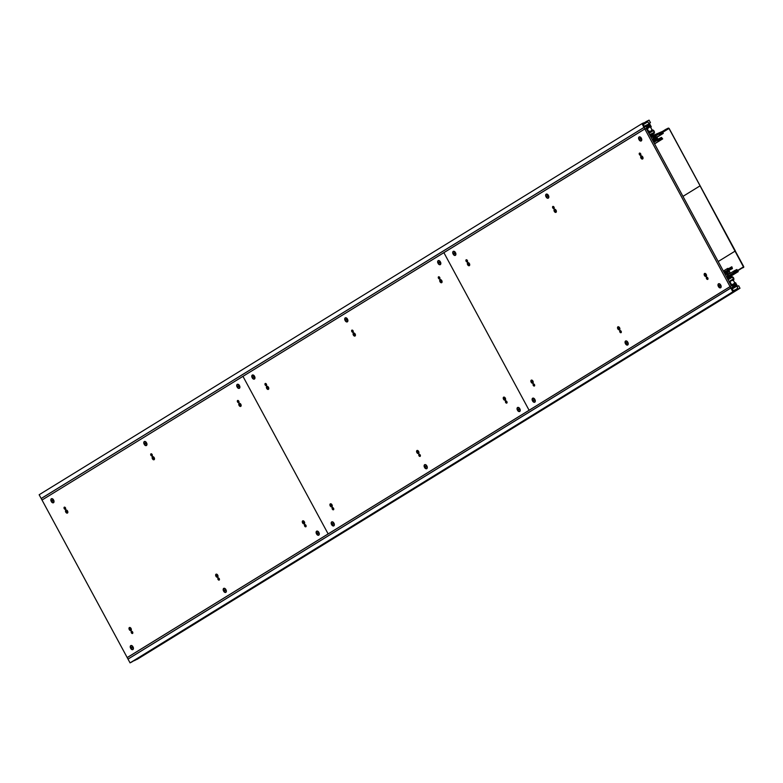 <?xml version="1.0" encoding="UTF-8"?>
<svg xmlns="http://www.w3.org/2000/svg" width="783" height="783" viewBox="0 0 783 783"><rect width="100%" height="100%" fill="white"/><g stroke="black" fill="none" stroke-linecap="round" stroke-linejoin="round"><path stroke-width="1.17" d="M647.61 128.255L650.311 126.592L649.332 124.781L643.988 127.423L641.962 123.675L643.616 122.853L644.066 123.685L643.078 124.174L644.203 126.259L649.019 123.871L647.884 121.786L646.905 122.275L646.455 121.443L649.087 120.132L650.448 122.637L649.322 123.195L651.241 126.738L650.702 127.825A1.801 1.409 -121.6 0 1 651.622 130.037A2.134 1.674 -121.6 0 1 653.903 133.619L651.231 134.95L651.799 135.997L662.457 131.417M648.383 125.358L649.332 124.781M41.646 498.272L41.176 498.497L39.15 494.748L641.962 123.675M643.127 124.262L644.066 123.685M643.313 124.605L647.884 121.786M643.264 124.517L646.905 122.275M643.753 123.107L646.455 121.443M649.381 123.293L650.448 122.637M41.176 498.497L643.988 127.423M661.381 132.082L659.335 133.492A0.949 0.744 58.4 0 0 660.46 133.991L662.966 132.748L663.299 133.374L660.627 134.705A1.429 1.116 -121.6 0 1 658.953 133.952L658.669 133.423L652.993 136.242L654.011 138.121L656.643 136.81L657.906 139.149L661.449 137.397L662.682 138.894L661.919 139.276L661.723 138.053L658.053 139.873L659.139 141.028L658.131 141.527L657.417 140.186L654.745 141.517L654.402 140.891L656.927 139.638L656.653 138.395L653.59 139.384L652.327 136.575L651.495 136.986L649.616 134.696L653.453 132.787A1.184 0.93 58.4 0 0 653.179 130.761L651.632 130.516L648.49 132.601L649.596 131.524L648.706 131.436L646.827 127.981L647.737 128.481L650.311 126.592M656.917 137.309L663.299 133.374M653.267 136.751L658.669 133.423M652.513 140.049L653.59 139.384M652.386 139.814L653.462 139.149M652.327 136.575L651.055 137.358M648.911 133.394L653.179 130.761M650.644 131.123L651.632 130.516M648.598 132.816L650.82 131.446M648.099 131.887L649.371 131.113M648.07 131.828L648.706 131.436M654.588 143.886L662.682 138.894M659.12 140.999L661.919 139.276M658.914 140.627L661.713 138.904M658.229 140.206L661.723 138.053M654.559 143.847L659.139 141.028M654.51 143.759L658.131 141.527M653.795 142.418L657.417 140.186M653.658 142.183L654.745 141.517M653.325 141.557L654.402 140.891M665.814 129.352L669.005 128.461L735.374 250.961L669.113 128.402L668.379 128.079L665.814 129.352L659.276 133.374M735.276 251.01L718.197 261.522M665.883 129.479L659.345 133.501M735.198 283.573L732.496 285.237L732.095 284.503L735.198 283.573L736.177 285.384L730.833 288.036L128.02 659.11L130.056 662.868L131.71 662.046L734.513 290.973L734.062 290.141L733.084 290.63L731.948 288.545L736.764 286.157L732.183 288.976M730.833 288.036L732.868 291.795L734.513 290.973M732.868 291.795L130.056 662.868M736.764 286.157L737.889 288.242L734.2 290.395M134.402 660.382L137.182 659.325L739.994 288.252L738.643 285.756L737.517 286.304L735.599 282.761L734.366 282.555A1.801 1.409 58.4 0 0 733.015 280.568A2.134 1.674 58.4 0 0 731.273 276.702L728.601 278.034L728.033 276.976L738.261 271.623L734.513 272.533A0.949 0.744 -121.6 0 1 734.738 271.358L737.234 270.125L736.901 269.499L734.229 270.82A1.429 1.116 58.4 0 0 733.906 272.572L734.19 273.091L728.513 275.91L727.495 274.03L730.128 272.719L728.865 270.38L732.428 268.618L731.841 266.797L731.068 267.169L731.997 268.031L728.327 269.861L727.975 268.344L726.976 268.833L727.691 270.174L725.029 271.495L725.361 272.122L727.867 270.879L728.787 271.799L726.174 273.629L727.838 276.242L727.006 276.653L727.887 279.443L731.723 277.544A1.184 0.93 -121.6 0 1 733.289 278.924L732.614 280.275L729.012 281.537L730.568 281.283L730.128 282.037L731.997 285.501L732.506 285.247L732.027 285.541M736.901 288.731L737.351 289.563L134.539 660.637M737.351 289.563L739.994 288.252M738.261 271.623L728.405 277.681M737.234 270.125L734.385 271.877M730.128 272.719L727.622 274.265M726.174 273.629L725.097 274.295M726.301 273.864L725.224 274.53M726.507 273.766L725.234 274.549M733.289 278.924L729.188 281.44M730.568 281.283L729.296 282.066M730.128 282.037L729.492 282.428M734.268 283.426L732.203 284.699M731.068 267.169L728.278 268.892M726.976 268.833L723.355 271.065M725.029 271.495L723.942 272.161M725.361 272.122L724.285 272.787M700.051 185.855L743.713 267.394L741.07 268.549L743.752 266.69L700.051 185.855L682.962 196.376M734.601 272.69L741.139 268.667M734.542 272.562L741.07 268.549M646.141 128.265L644.8 128.931L644.018 127.472L648.353 125.319L648.921 126.357L646.582 127.521L647.375 128.98L646.699 129.312L645.701 128.539M646.699 127.727L648.921 126.357M646.738 129.371L647.375 128.98M42.458 499.769L644.8 128.931M41.988 500.004L41.205 498.546L644.018 127.472M730.02 286.539L730.813 287.997L735.149 285.844L734.591 284.797L732.252 285.961L731.459 284.493L730.793 284.826L731.361 285.873L127.208 657.612L128.001 659.071L128.461 658.836M730.813 287.997L128.001 659.071M644.83 128.97L443.892 252.664L529.063 410.184L443.892 252.664L242.955 376.349L328.126 533.879L242.955 376.349L42.018 500.043L127.189 657.563L731.332 285.834L646.161 128.304L644.83 128.97L730.001 286.49M67.416 511.103A1.429 0.881 -116.4 0 0 66.026 510.291A1.429 0.881 -116.4 0 0 65.909 512.033A1.429 0.881 -116.4 0 0 67.289 512.845A1.429 0.881 -116.4 0 0 67.416 511.103M65.478 507.844A1.184 0.734 -116.4 0 0 64.226 508.617A1.184 0.734 -116.4 0 0 65.478 507.844M131.348 632.762A1.184 0.734 -116.4 0 0 132.64 632.047A1.184 0.734 -116.4 0 0 131.348 632.762M129.42 629.493A1.429 0.881 -116.4 0 0 130.81 630.305A1.429 0.881 -116.4 0 0 130.967 628.641A1.429 0.881 -116.4 0 0 129.538 627.76A1.429 0.881 -116.4 0 0 129.42 629.493M240.724 404.419A1.429 0.881 -116.4 0 0 239.334 403.607A1.429 0.881 -116.4 0 0 239.216 405.349A1.429 0.881 -116.4 0 0 240.596 406.162A1.429 0.881 -116.4 0 0 240.724 404.419M238.795 401.16A1.184 0.734 -116.4 0 0 237.533 401.933A1.184 0.734 -116.4 0 0 238.795 401.16M304.656 526.078A1.184 0.734 -116.4 0 0 305.947 525.364A1.184 0.734 -116.4 0 0 304.656 526.078M302.727 522.809A1.429 0.881 -116.4 0 0 304.117 523.621A1.429 0.881 -116.4 0 0 304.274 521.958A1.429 0.881 -116.4 0 0 302.845 521.077A1.429 0.881 -116.4 0 0 302.727 522.809M239.314 385.716A1.899 1.174 -116.4 0 0 237.464 384.629A1.899 1.174 -116.4 0 0 237.298 386.949A1.899 1.174 -116.4 0 0 239.148 388.035A1.899 1.174 -116.4 0 0 239.314 385.716M316.694 533.791A1.899 1.174 -116.4 0 0 318.544 534.877A1.899 1.174 -116.4 0 0 318.759 532.646A1.899 1.174 -116.4 0 0 316.861 531.471A1.899 1.174 -116.4 0 0 316.694 533.791M53.44 500.131A1.899 1.174 -116.4 0 0 51.59 499.045A1.899 1.174 -116.4 0 0 51.433 501.365A1.899 1.174 -116.4 0 0 53.283 502.451A1.899 1.174 -116.4 0 0 53.44 500.131M130.83 648.207A1.899 1.174 -116.4 0 0 132.679 649.293A1.899 1.174 -116.4 0 0 132.885 647.061A1.899 1.174 -116.4 0 0 130.986 645.887A1.899 1.174 -116.4 0 0 130.83 648.207M154.065 457.761A1.429 0.881 -116.4 0 0 152.685 456.949A1.429 0.881 -116.4 0 0 152.558 458.691A1.429 0.881 -116.4 0 0 153.948 459.504A1.429 0.881 -116.4 0 0 154.065 457.761M152.137 454.502A1.184 0.734 -116.4 0 0 150.884 455.275A1.184 0.734 -116.4 0 0 152.137 454.502M218.007 579.42A1.184 0.734 -116.4 0 0 219.289 578.706A1.184 0.734 -116.4 0 0 218.007 579.42M216.069 576.151A1.429 0.881 -116.4 0 0 217.459 576.963A1.429 0.881 -116.4 0 0 217.615 575.299A1.429 0.881 -116.4 0 0 216.196 574.419A1.429 0.881 -116.4 0 0 216.069 576.151M146.372 442.924A1.899 1.174 -116.4 0 0 144.532 441.837A1.899 1.174 -116.4 0 0 144.366 444.157A1.899 1.174 -116.4 0 0 146.215 445.243A1.899 1.174 -116.4 0 0 146.372 442.924M223.762 590.999A1.899 1.174 -116.4 0 0 225.612 592.085A1.899 1.174 -116.4 0 0 225.827 589.853A1.899 1.174 -116.4 0 0 223.928 588.679A1.899 1.174 -116.4 0 0 223.762 590.999M64.578 507.12A1.135 0.705 -116.4 0 0 65.566 509.126M67.465 513.051A1.683 1.047 -116.4 0 0 67.573 511.064A1.683 1.047 -116.4 0 0 65.909 510.056A1.683 1.047 -116.4 0 0 65.723 512.033A1.683 1.047 -116.4 0 0 67.407 513.08A1.683 1.047 -116.4 0 0 67.465 513.051M66.359 511.475L66.702 511.955L66.751 511.279M131.701 631.264A1.135 0.705 -116.4 0 0 132.689 633.271M130.976 630.511A1.683 1.047 -116.4 0 0 131.084 628.524A1.683 1.047 -116.4 0 0 129.42 627.526A1.683 1.047 -116.4 0 0 129.234 629.493A1.683 1.047 -116.4 0 0 130.918 630.54A1.683 1.047 -116.4 0 0 130.976 630.511M129.87 628.945L130.467 629.268L129.929 628.906M151.227 453.778A1.135 0.705 -116.4 0 0 152.225 455.784M237.885 400.436A1.135 0.705 -116.4 0 0 238.884 402.442M154.114 459.709A1.683 1.047 -116.4 0 0 154.231 457.722A1.683 1.047 -116.4 0 0 152.568 456.714A1.683 1.047 -116.4 0 0 152.382 458.691A1.683 1.047 -116.4 0 0 154.065 459.738A1.683 1.047 -116.4 0 0 154.114 459.709M153.008 458.133L153.36 458.623L153.409 457.938M240.773 406.367A1.683 1.047 -116.4 0 0 240.88 404.38A1.683 1.047 -116.4 0 0 239.216 403.372A1.683 1.047 -116.4 0 0 239.03 405.349A1.683 1.047 -116.4 0 0 240.714 406.397A1.683 1.047 -116.4 0 0 240.773 406.367M239.667 404.791L240.009 405.281L240.058 404.596M218.349 577.923A1.135 0.705 -116.4 0 0 219.348 579.929M305.008 524.581A1.135 0.705 -116.4 0 0 305.996 526.587M217.625 577.169A1.683 1.047 -116.4 0 0 217.743 575.182A1.683 1.047 -116.4 0 0 216.079 574.184A1.683 1.047 -116.4 0 0 215.893 576.151A1.683 1.047 -116.4 0 0 217.576 577.198A1.683 1.047 -116.4 0 0 217.625 577.169M216.529 575.603L217.126 575.926L216.588 575.564M304.284 523.827A1.683 1.047 -116.4 0 0 304.391 521.84A1.683 1.047 -116.4 0 0 302.727 520.842A1.683 1.047 -116.4 0 0 302.541 522.809A1.683 1.047 -116.4 0 0 304.225 523.856A1.683 1.047 -116.4 0 0 304.284 523.827M303.178 522.261L303.52 522.741L303.246 522.222M52.128 501.355A1.83 1.135 63.6 0 1 51.825 500.768L53.283 499.867M51.433 501.786A2.251 1.4 -116.4 0 0 53.44 502.764A2.251 1.4 -116.4 0 0 53.782 500.337L51.433 501.786M53.45 499.711A2.251 1.4 -116.4 0 0 51.433 498.722A2.251 1.4 -116.4 0 0 51.091 501.159L53.45 499.711M145.061 444.147A1.83 1.135 63.6 0 1 144.757 443.56L146.215 442.659M144.366 444.578A2.251 1.4 -116.4 0 0 146.372 445.556A2.251 1.4 -116.4 0 0 146.715 443.129L144.366 444.578M146.382 442.503A2.251 1.4 -116.4 0 0 144.366 441.514A2.251 1.4 -116.4 0 0 144.023 443.951L146.382 442.503M238.003 386.939A1.83 1.135 63.6 0 1 237.689 386.352L239.148 385.451M237.298 387.37A2.251 1.4 -116.4 0 0 239.304 388.348A2.251 1.4 -116.4 0 0 239.657 385.921L237.298 387.37M239.314 385.295A2.251 1.4 -116.4 0 0 237.298 384.316A2.251 1.4 -116.4 0 0 236.955 386.743L239.314 385.295M131.524 648.197A1.83 1.135 63.6 0 1 131.221 647.61L132.679 646.709M130.83 648.627A2.251 1.4 -116.4 0 0 132.836 649.606A2.251 1.4 -116.4 0 0 133.179 647.179L130.83 648.627M132.846 646.552A2.251 1.4 -116.4 0 0 130.83 645.564A2.251 1.4 -116.4 0 0 130.487 648.001L132.846 646.552M224.457 590.989A1.83 1.135 63.6 0 1 224.153 590.402L225.612 589.501M223.762 591.419A2.251 1.4 -116.4 0 0 225.768 592.398A2.251 1.4 -116.4 0 0 226.111 589.971L223.762 591.419M225.778 589.345A2.251 1.4 -116.4 0 0 223.762 588.356A2.251 1.4 -116.4 0 0 223.419 590.793L225.778 589.345M317.399 533.781A1.83 1.135 63.6 0 1 317.086 533.194L318.544 532.293M316.694 534.212A2.251 1.4 -116.4 0 0 318.701 535.19A2.251 1.4 -116.4 0 0 319.053 532.763L316.694 534.212M318.71 532.137A2.251 1.4 -116.4 0 0 316.704 531.148A2.251 1.4 -116.4 0 0 316.352 533.585L318.71 532.137M253.066 377.66A1.83 1.135 63.6 0 1 252.762 377.073L254.221 376.173M252.371 378.091A2.251 1.4 -116.4 0 0 254.377 379.08A2.251 1.4 -116.4 0 0 254.72 376.643L252.371 378.091M254.387 376.016A2.251 1.4 -116.4 0 0 252.371 375.037A2.251 1.4 -116.4 0 0 252.028 377.465L254.387 376.016M454.003 253.966A1.83 1.135 63.6 0 1 453.7 253.389L455.158 252.488M453.308 254.406A2.251 1.4 -116.4 0 0 455.315 255.385A2.251 1.4 -116.4 0 0 455.657 252.948L453.308 254.406M455.324 252.322A2.251 1.4 -116.4 0 0 453.308 251.343A2.251 1.4 -116.4 0 0 452.966 253.78L455.324 252.322M345.998 320.453A1.83 1.135 63.6 0 1 345.695 319.875L347.153 318.975M345.303 320.883A2.251 1.4 -116.4 0 0 347.309 321.872A2.251 1.4 -116.4 0 0 347.652 319.435L345.303 320.883M347.319 318.808A2.251 1.4 -116.4 0 0 345.303 317.829A2.251 1.4 -116.4 0 0 344.96 320.257L347.319 318.808M546.935 196.768A1.83 1.135 63.6 0 1 546.632 196.181L548.09 195.28M546.24 197.199A2.251 1.4 -116.4 0 0 548.247 198.177A2.251 1.4 -116.4 0 0 548.589 195.74L546.24 197.199M548.257 195.124A2.251 1.4 -116.4 0 0 546.24 194.135A2.251 1.4 -116.4 0 0 545.898 196.572L548.257 195.124M438.94 263.245A1.83 1.135 63.6 0 1 438.627 262.667L440.085 261.767M438.235 263.675A2.251 1.4 -116.4 0 0 440.242 264.664A2.251 1.4 -116.4 0 0 440.594 262.227L438.235 263.675M440.252 261.6A2.251 1.4 -116.4 0 0 438.235 260.622A2.251 1.4 -116.4 0 0 437.893 263.049L440.252 261.6M639.868 139.56A1.83 1.135 63.6 0 1 639.564 138.973L641.023 138.072M639.173 139.991A2.251 1.4 -116.4 0 0 641.179 140.969A2.251 1.4 -116.4 0 0 641.522 138.542L639.173 139.991M641.189 137.916A2.251 1.4 -116.4 0 0 639.173 136.927A2.251 1.4 -116.4 0 0 638.83 139.364L641.189 137.916M332.462 524.502A1.83 1.135 63.6 0 1 332.158 523.915L333.617 523.015M331.767 524.933A2.251 1.4 -116.4 0 0 333.773 525.912A2.251 1.4 -116.4 0 0 334.116 523.484L331.767 524.933M333.783 522.858A2.251 1.4 -116.4 0 0 331.767 521.879A2.251 1.4 -116.4 0 0 331.424 524.307L333.783 522.858M533.399 400.808A1.83 1.135 63.6 0 1 533.096 400.23L534.554 399.33M532.704 401.239A2.251 1.4 -116.4 0 0 534.711 402.227A2.251 1.4 -116.4 0 0 535.053 399.79L532.704 401.239M534.72 399.164A2.251 1.4 -116.4 0 0 532.704 398.185A2.251 1.4 -116.4 0 0 532.362 400.612L534.72 399.164M425.394 467.294A1.83 1.135 63.6 0 1 425.091 466.707L426.549 465.807M424.699 467.725A2.251 1.4 -116.4 0 0 426.706 468.714A2.251 1.4 -116.4 0 0 427.048 466.276L424.699 467.725M426.715 465.65A2.251 1.4 -116.4 0 0 424.699 464.671A2.251 1.4 -116.4 0 0 424.357 467.099L426.715 465.65M626.331 343.6A1.83 1.135 63.6 0 1 626.028 343.023L627.486 342.122M625.637 344.04A2.251 1.4 -116.4 0 0 627.643 345.019A2.251 1.4 -116.4 0 0 627.986 342.582L625.637 344.04M627.653 341.956A2.251 1.4 -116.4 0 0 625.637 340.977A2.251 1.4 -116.4 0 0 625.294 343.414L627.653 341.956M518.336 410.086A1.83 1.135 63.6 0 1 518.023 409.499L519.481 408.599M517.632 410.517A2.251 1.4 -116.4 0 0 519.638 411.506A2.251 1.4 -116.4 0 0 519.99 409.069L517.632 410.517M519.648 408.442A2.251 1.4 -116.4 0 0 517.632 407.463A2.251 1.4 -116.4 0 0 517.289 409.891L519.648 408.442M719.264 286.392A1.83 1.135 63.6 0 1 718.96 285.815L720.419 284.914M718.569 286.832A2.251 1.4 -116.4 0 0 720.575 287.811A2.251 1.4 -116.4 0 0 720.928 285.374L718.569 286.832M720.585 284.748A2.251 1.4 -116.4 0 0 718.569 283.769A2.251 1.4 -116.4 0 0 718.226 286.206L720.585 284.748M268.354 387.419A1.429 0.881 -116.4 0 0 266.964 386.606A1.429 0.881 -116.4 0 0 266.846 388.339A1.429 0.881 -116.4 0 0 268.226 389.151A1.429 0.881 -116.4 0 0 268.354 387.419M266.416 384.15A1.184 0.734 -116.4 0 0 265.163 384.923A1.184 0.734 -116.4 0 0 266.416 384.15M332.286 509.067A1.184 0.734 -116.4 0 0 333.578 508.353A1.184 0.734 -116.4 0 0 332.286 509.067M330.357 505.808A1.429 0.881 -116.4 0 0 331.738 506.621A1.429 0.881 -116.4 0 0 331.904 504.947A1.429 0.881 -116.4 0 0 330.475 504.066A1.429 0.881 -116.4 0 0 330.357 505.808M441.661 280.735A1.429 0.881 -116.4 0 0 440.271 279.923A1.429 0.881 -116.4 0 0 440.154 281.655A1.429 0.881 -116.4 0 0 441.534 282.467A1.429 0.881 -116.4 0 0 441.661 280.735M439.723 277.466A1.184 0.734 -116.4 0 0 438.47 278.239A1.184 0.734 -116.4 0 0 439.723 277.466M505.593 402.384A1.184 0.734 -116.4 0 0 506.885 401.669A1.184 0.734 -116.4 0 0 505.593 402.384M503.665 399.124A1.429 0.881 -116.4 0 0 505.055 399.937A1.429 0.881 -116.4 0 0 505.211 398.263A1.429 0.881 -116.4 0 0 503.782 397.382A1.429 0.881 -116.4 0 0 503.665 399.124M440.252 262.021A1.899 1.174 -116.4 0 0 438.402 260.945A1.899 1.174 -116.4 0 0 438.235 263.264A1.899 1.174 -116.4 0 0 440.085 264.341A1.899 1.174 -116.4 0 0 440.252 262.021M517.632 410.096A1.899 1.174 -116.4 0 0 519.481 411.183A1.899 1.174 -116.4 0 0 519.697 408.961A1.899 1.174 -116.4 0 0 517.798 407.777A1.899 1.174 -116.4 0 0 517.632 410.096M254.377 376.437A1.899 1.174 -116.4 0 0 252.527 375.351A1.899 1.174 -116.4 0 0 252.371 377.67A1.899 1.174 -116.4 0 0 254.221 378.757A1.899 1.174 -116.4 0 0 254.377 376.437M331.767 524.512A1.899 1.174 -116.4 0 0 333.617 525.599A1.899 1.174 -116.4 0 0 333.822 523.377A1.899 1.174 -116.4 0 0 331.923 522.192A1.899 1.174 -116.4 0 0 331.767 524.512M355.002 334.077A1.429 0.881 -116.4 0 0 353.622 333.264A1.429 0.881 -116.4 0 0 353.495 334.997A1.429 0.881 -116.4 0 0 354.885 335.809A1.429 0.881 -116.4 0 0 355.002 334.077M353.074 330.808A1.184 0.734 -116.4 0 0 351.821 331.581A1.184 0.734 -116.4 0 0 353.074 330.808M418.944 455.726A1.184 0.734 -116.4 0 0 420.226 455.011A1.184 0.734 -116.4 0 0 418.944 455.726M417.006 452.466A1.429 0.881 -116.4 0 0 418.396 453.279A1.429 0.881 -116.4 0 0 418.553 451.605A1.429 0.881 -116.4 0 0 417.133 450.724A1.429 0.881 -116.4 0 0 417.006 452.466M347.309 319.229A1.899 1.174 -116.4 0 0 345.469 318.143A1.899 1.174 -116.4 0 0 345.303 320.462A1.899 1.174 -116.4 0 0 347.153 321.549A1.899 1.174 -116.4 0 0 347.309 319.229M424.699 467.304A1.899 1.174 -116.4 0 0 426.549 468.391A1.899 1.174 -116.4 0 0 426.755 466.169A1.899 1.174 -116.4 0 0 424.866 464.985A1.899 1.174 -116.4 0 0 424.699 467.304M265.515 383.425A1.135 0.705 -116.4 0 0 266.504 385.432M268.393 389.357A1.683 1.047 -116.4 0 0 268.51 387.37A1.683 1.047 -116.4 0 0 266.846 386.371A1.683 1.047 -116.4 0 0 266.66 388.339A1.683 1.047 -116.4 0 0 268.344 389.386A1.683 1.047 -116.4 0 0 268.393 389.357M267.297 387.781L267.639 388.27L267.355 387.751M332.638 507.57A1.135 0.705 -116.4 0 0 333.627 509.576M331.914 506.826A1.683 1.047 -116.4 0 0 332.021 504.839A1.683 1.047 -116.4 0 0 330.357 503.831A1.683 1.047 -116.4 0 0 330.172 505.808A1.683 1.047 -116.4 0 0 331.855 506.855A1.683 1.047 -116.4 0 0 331.914 506.826M330.808 505.25L331.405 505.573L330.866 505.211M352.164 330.083A1.135 0.705 -116.4 0 0 353.162 332.09M438.823 276.742A1.135 0.705 -116.4 0 0 439.811 278.748M355.051 336.015A1.683 1.047 -116.4 0 0 355.169 334.028A1.683 1.047 -116.4 0 0 353.505 333.029A1.683 1.047 -116.4 0 0 353.319 334.997A1.683 1.047 -116.4 0 0 355.002 336.044A1.683 1.047 -116.4 0 0 355.051 336.015M353.945 334.449L354.298 334.928L354.014 334.41M441.71 282.673A1.683 1.047 -116.4 0 0 441.818 280.686A1.683 1.047 -116.4 0 0 440.154 279.688A1.683 1.047 -116.4 0 0 439.968 281.655A1.683 1.047 -116.4 0 0 441.651 282.702A1.683 1.047 -116.4 0 0 441.71 282.673M440.604 281.107L441.201 281.43L440.663 281.068M419.287 454.228A1.135 0.705 -116.4 0 0 420.285 456.235M505.945 400.886A1.135 0.705 -116.4 0 0 506.934 402.893M418.562 453.484A1.683 1.047 -116.4 0 0 418.68 451.497A1.683 1.047 -116.4 0 0 417.016 450.489A1.683 1.047 -116.4 0 0 416.83 452.466A1.683 1.047 -116.4 0 0 418.514 453.514A1.683 1.047 -116.4 0 0 418.562 453.484M417.466 451.908L418.053 452.231L417.525 451.869M505.221 400.142A1.683 1.047 -116.4 0 0 505.329 398.156A1.683 1.047 -116.4 0 0 503.665 397.147A1.683 1.047 -116.4 0 0 503.479 399.124A1.683 1.047 -116.4 0 0 505.162 400.172A1.683 1.047 -116.4 0 0 505.221 400.142M504.115 398.567L504.458 399.046L504.183 398.527M469.291 263.724A1.429 0.881 -116.4 0 0 467.901 262.912A1.429 0.881 -116.4 0 0 467.784 264.654A1.429 0.881 -116.4 0 0 469.164 265.466A1.429 0.881 -116.4 0 0 469.291 263.724M467.353 260.465A1.184 0.734 -116.4 0 0 466.1 261.238A1.184 0.734 -116.4 0 0 467.353 260.465M533.223 385.373A1.184 0.734 -116.4 0 0 534.505 384.659A1.184 0.734 -116.4 0 0 533.223 385.373M531.295 382.114A1.429 0.881 -116.4 0 0 532.675 382.926A1.429 0.881 -116.4 0 0 532.841 381.262A1.429 0.881 -116.4 0 0 531.412 380.372A1.429 0.881 -116.4 0 0 531.295 382.114M642.598 157.04A1.429 0.881 -116.4 0 0 641.208 156.228A1.429 0.881 -116.4 0 0 641.091 157.97A1.429 0.881 -116.4 0 0 642.471 158.783A1.429 0.881 -116.4 0 0 642.598 157.04M640.66 153.781A1.184 0.734 -116.4 0 0 639.408 154.554A1.184 0.734 -116.4 0 0 640.66 153.781M706.53 278.689A1.184 0.734 -116.4 0 0 707.822 277.975A1.184 0.734 -116.4 0 0 706.53 278.689M704.602 275.43A1.429 0.881 -116.4 0 0 705.992 276.242A1.429 0.881 -116.4 0 0 706.149 274.579A1.429 0.881 -116.4 0 0 704.72 273.688A1.429 0.881 -116.4 0 0 704.602 275.43M641.179 138.337A1.899 1.174 -116.4 0 0 639.339 137.25A1.899 1.174 -116.4 0 0 639.173 139.57A1.899 1.174 -116.4 0 0 641.023 140.656A1.899 1.174 -116.4 0 0 641.179 138.337M718.569 286.412A1.899 1.174 -116.4 0 0 720.419 287.488A1.899 1.174 -116.4 0 0 720.634 285.266A1.899 1.174 -116.4 0 0 718.735 284.092A1.899 1.174 -116.4 0 0 718.569 286.412M455.315 252.743A1.899 1.174 -116.4 0 0 453.465 251.666A1.899 1.174 -116.4 0 0 453.308 253.986A1.899 1.174 -116.4 0 0 455.158 255.062A1.899 1.174 -116.4 0 0 455.315 252.743M532.704 400.827A1.899 1.174 -116.4 0 0 534.554 401.904A1.899 1.174 -116.4 0 0 534.76 399.682A1.899 1.174 -116.4 0 0 532.861 398.508A1.899 1.174 -116.4 0 0 532.704 400.827M555.94 210.382A1.429 0.881 -116.4 0 0 554.55 209.57A1.429 0.881 -116.4 0 0 554.433 211.312A1.429 0.881 -116.4 0 0 555.822 212.124A1.429 0.881 -116.4 0 0 555.94 210.382M554.012 207.123A1.184 0.734 -116.4 0 0 552.759 207.896A1.184 0.734 -116.4 0 0 554.012 207.123M619.882 332.031A1.184 0.734 -116.4 0 0 621.164 331.317A1.184 0.734 -116.4 0 0 619.882 332.031M617.944 328.772A1.429 0.881 -116.4 0 0 619.333 329.584A1.429 0.881 -116.4 0 0 619.49 327.92A1.429 0.881 -116.4 0 0 618.071 327.03A1.429 0.881 -116.4 0 0 617.944 328.772M548.247 195.535A1.899 1.174 -116.4 0 0 546.397 194.458A1.899 1.174 -116.4 0 0 546.24 196.778A1.899 1.174 -116.4 0 0 548.09 197.854A1.899 1.174 -116.4 0 0 548.247 195.535M625.637 343.62A1.899 1.174 -116.4 0 0 627.486 344.696A1.899 1.174 -116.4 0 0 627.692 342.474A1.899 1.174 -116.4 0 0 625.793 341.3A1.899 1.174 -116.4 0 0 625.637 343.62M466.453 259.741A1.135 0.705 -116.4 0 0 467.441 261.747M469.33 265.672A1.683 1.047 -116.4 0 0 469.448 263.685A1.683 1.047 -116.4 0 0 467.784 262.677A1.683 1.047 -116.4 0 0 467.598 264.654A1.683 1.047 -116.4 0 0 469.281 265.701A1.683 1.047 -116.4 0 0 469.33 265.672M468.234 264.096L468.577 264.576L468.625 263.9M533.575 383.876A1.135 0.705 -116.4 0 0 534.564 385.882M532.851 383.132A1.683 1.047 -116.4 0 0 532.959 381.145A1.683 1.047 -116.4 0 0 531.295 380.137A1.683 1.047 -116.4 0 0 531.109 382.114A1.683 1.047 -116.4 0 0 532.792 383.161A1.683 1.047 -116.4 0 0 532.851 383.132M531.745 381.556L532.342 381.889L531.804 381.517M553.101 206.399A1.135 0.705 -116.4 0 0 554.1 208.405M639.76 153.057A1.135 0.705 -116.4 0 0 640.748 155.063M555.989 212.33A1.683 1.047 -116.4 0 0 556.106 210.343A1.683 1.047 -116.4 0 0 554.442 209.335A1.683 1.047 -116.4 0 0 554.256 211.312A1.683 1.047 -116.4 0 0 555.94 212.359A1.683 1.047 -116.4 0 0 555.989 212.33M554.883 210.754L555.235 211.234L555.284 210.558M642.647 158.988A1.683 1.047 -116.4 0 0 642.755 157.001A1.683 1.047 -116.4 0 0 641.091 155.993A1.683 1.047 -116.4 0 0 640.905 157.97A1.683 1.047 -116.4 0 0 642.589 159.018A1.683 1.047 -116.4 0 0 642.647 158.988M641.541 157.412L641.884 157.892L641.933 157.217M620.224 330.534A1.135 0.705 -116.4 0 0 621.222 332.54M706.883 277.192A1.135 0.705 -116.4 0 0 707.871 279.198M619.5 329.79A1.683 1.047 -116.4 0 0 619.617 327.803A1.683 1.047 -116.4 0 0 617.953 326.795A1.683 1.047 -116.4 0 0 617.767 328.772A1.683 1.047 -116.4 0 0 619.451 329.819A1.683 1.047 -116.4 0 0 619.5 329.79M618.404 328.214L618.991 328.547L618.462 328.175M706.158 276.448A1.683 1.047 -116.4 0 0 706.266 274.461A1.683 1.047 -116.4 0 0 704.602 273.453A1.683 1.047 -116.4 0 0 704.416 275.43A1.683 1.047 -116.4 0 0 706.1 276.477A1.683 1.047 -116.4 0 0 706.158 276.448M705.052 274.872L705.395 275.362L705.121 274.833M651.368 135.185L653.903 133.619M656.79 137.074L660.627 134.705M653.551 137.27L658.953 133.952M652.63 140.274L656.095 138.141M653.237 141.39L657.015 139.061M652.875 140.725L656.653 138.395M668.447 128.206L659.492 133.717M669.005 128.461L659.961 134.03M734.092 270.908L727.877 274.735L734.16 270.859M733.906 272.572L728.503 275.89M731.723 277.544L728.073 279.785M727.867 270.879L724.402 273.013M728.425 271.133L724.647 273.463M728.787 271.799L725.009 274.128M734.454 272.406L743.752 266.69M651.368 135.195L654.011 133.56"/></g></svg>
